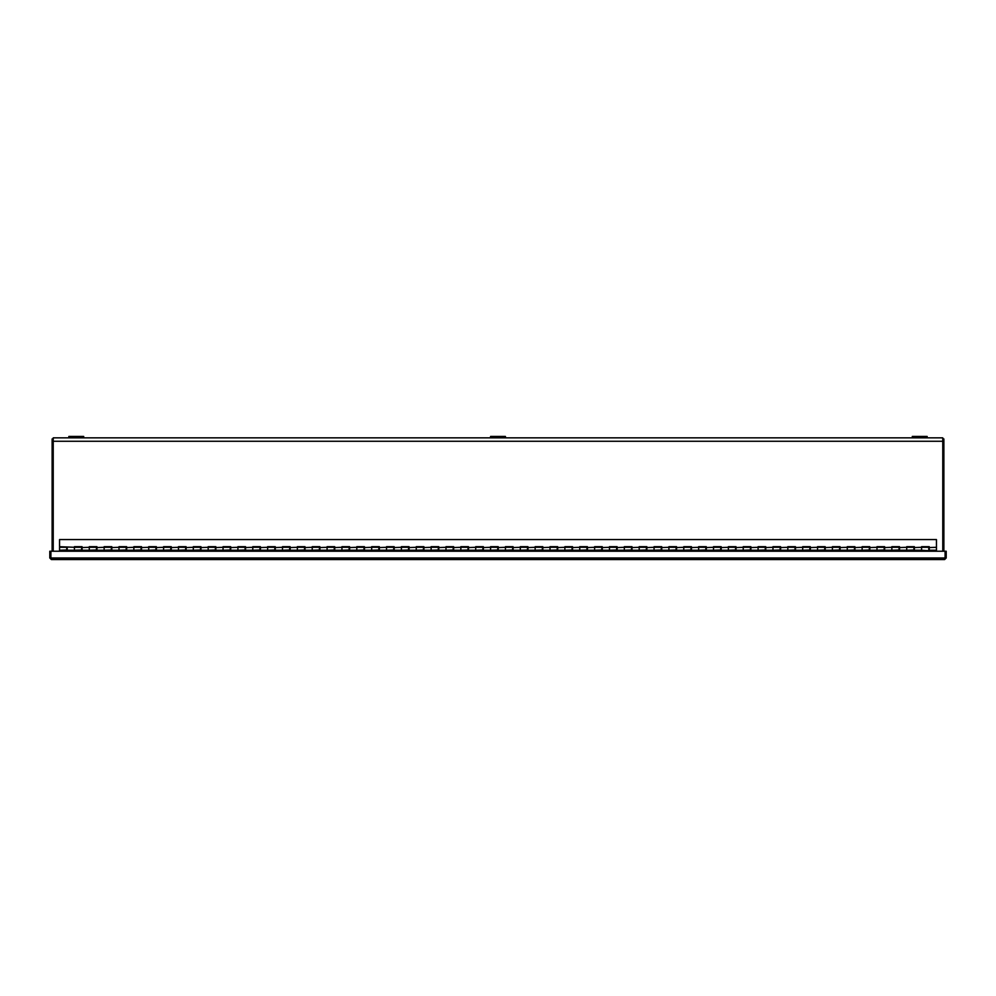 <?xml version="1.0" encoding="UTF-8"?>
<svg xmlns="http://www.w3.org/2000/svg" width="996" height="996" viewBox="0 0 996 996"><rect width="100%" height="100%" fill="white"/><g stroke="black" fill="none" stroke-linecap="round" stroke-linejoin="round"><path stroke-width="1.49" d="M927.152 436.447L927.152 437.842L927.152 436.447L912.299 436.447L912.299 437.842L942.776 437.842L942.776 551.224M53.224 551.224L53.224 437.842L83.701 437.842L83.701 436.447L68.849 436.447L68.849 437.842M912.299 437.842L83.701 437.842M53.224 438.937L52.128 438.937L52.128 551.224M942.776 438.937L943.872 438.937L943.872 551.224M505.433 437.842L505.433 436.447L490.567 436.447L490.567 437.842M51.369 559.553L944.631 559.553L945.092 557.984L50.908 557.984L51.369 559.553L49.8 557.984L50.896 557.984L50.908 551.224L945.092 551.224L945.092 557.984L946.2 557.984L944.631 559.553M946.2 557.984L946.2 551.224L945.104 551.224L945.104 557.984M50.896 557.984L50.896 551.224L49.8 551.224L49.8 557.984M67.205 547.563L67.205 550.253L74.414 550.253L74.414 546.692L82.07 546.692L82.07 550.253L89.279 550.253L89.279 546.692L96.936 546.692L96.936 550.253L104.144 550.253L104.144 546.692L111.801 546.692L111.801 550.253L119.01 550.253L119.01 546.692L126.654 546.692L126.654 550.253L133.862 550.253L133.862 546.692L141.519 546.692L141.519 550.253L148.728 550.253L148.728 546.692L156.384 546.692L156.384 550.253L163.593 550.253L163.593 546.692L171.25 546.692L171.25 550.253L178.458 550.253L178.458 546.692L186.103 546.692L186.103 550.253L193.311 550.253L193.311 546.692L200.968 546.692L200.968 550.253L208.176 550.253L208.176 546.692L215.833 546.692L215.833 550.253L223.042 550.253L223.042 546.692L230.699 546.692L230.699 550.253L237.907 550.253L237.907 546.692L245.564 546.692L245.564 550.253L252.772 550.253L252.772 546.692L260.417 546.692L260.417 550.253L267.625 550.253L267.625 546.692L275.282 546.692L275.282 550.253L282.491 550.253L282.491 546.692L290.147 546.692L290.147 550.253L297.356 550.253L297.356 546.692L305.013 546.692L305.013 550.253L312.221 550.253L312.221 546.692L319.878 546.692L319.878 550.253L327.086 550.253L327.086 546.692L334.731 546.692L334.731 550.253L341.939 550.253L341.939 546.692L349.596 546.692L349.596 550.253L356.805 550.253L356.805 546.692L364.461 546.692L364.461 550.253L371.67 550.253L371.67 546.692L379.327 546.692L379.327 550.253L386.535 550.253L386.535 546.692L394.179 546.692L394.179 550.253L401.388 550.253L401.388 546.692L409.045 546.692L409.045 550.253L416.253 550.253L416.253 546.692L423.91 546.692L423.91 550.253L431.119 550.253L431.119 546.692L438.775 546.692L438.775 550.253L445.984 550.253L445.984 546.692L453.641 546.692L453.641 550.253L460.849 550.253L460.849 546.692L468.494 546.692L468.494 550.253L475.702 550.253L475.702 546.692L483.359 546.692L483.359 550.253L490.567 550.253L490.567 546.692L498.224 546.692L498.224 550.253L505.433 550.253L505.433 546.692L513.089 546.692L513.089 550.253L520.298 550.253L520.298 546.692L527.942 546.692L527.942 550.253L535.151 550.253L535.151 546.692L542.808 546.692L542.808 550.253L550.016 550.253L550.016 546.692L557.673 546.692L557.673 550.253L564.881 550.253L564.881 546.692L572.538 546.692L572.538 550.253L579.747 550.253L579.747 546.692L587.403 546.692L587.403 550.253L594.612 550.253L594.612 546.692L602.256 546.692L602.256 550.253L609.465 550.253L609.465 546.692L617.122 546.692L617.122 550.253L624.33 550.253L624.33 546.692L631.987 546.692L631.987 550.253L639.195 550.253L639.195 546.692L646.852 546.692L646.852 550.253L654.061 550.253L654.061 546.692L661.718 546.692L661.718 550.253L668.914 550.253L668.914 546.692L676.57 546.692L676.57 550.253L683.779 550.253L683.779 546.692L691.436 546.692L691.436 550.253L698.644 550.253L698.644 546.692L706.301 546.692L706.301 550.253L713.51 550.253L713.51 546.692L721.166 546.692L721.166 550.253L728.375 550.253L728.375 546.692L736.019 546.692L736.019 550.253L743.228 550.253L743.228 546.692L750.884 546.692L750.884 550.253L758.093 550.253L758.093 546.692L765.75 546.692L765.75 550.253L772.958 550.253L772.958 546.692L780.615 546.692L780.615 550.253L787.824 550.253L787.824 546.692L795.48 546.692L795.48 550.253L802.689 550.253L802.689 546.692L810.333 546.692L810.333 550.253L817.542 550.253L817.542 546.692L825.198 546.692L825.198 550.253L832.407 550.253L832.407 546.692L840.064 546.692L840.064 550.253L847.272 550.253L847.272 546.692L854.929 546.692L854.929 550.253L862.138 550.253L862.138 546.692L869.782 546.692L869.782 550.253L876.99 550.253L876.99 546.692L884.647 546.692L884.647 550.253L891.856 550.253L891.856 546.692L899.513 546.692L899.513 550.253L906.721 550.253L906.721 546.692L914.378 546.692L914.378 550.253L921.586 550.253L921.586 546.692L929.243 546.692L929.243 550.253L936.452 550.253L936.452 539.558L59.548 539.558L59.548 546.692L74.414 547.29L74.414 550.85L66.757 550.85L66.757 547.29L59.548 547.29L59.548 551.224M82.07 547.563L89.279 547.29L89.279 550.85L81.622 550.85L81.622 547.29L74.414 547.29M96.936 547.563L104.144 547.29L104.144 550.85L96.488 550.85L96.488 547.29L89.279 547.29M111.801 547.563L119.01 547.29L119.01 550.85L111.353 550.85L111.353 547.29L104.144 547.29M126.654 547.563L133.862 547.29L133.862 550.85L126.218 550.85L126.218 547.29L119.01 547.29M141.519 547.563L148.728 547.29L148.728 550.85L141.071 550.85L141.071 547.29L133.862 547.29M156.384 547.563L163.593 547.29L163.593 550.85L155.936 550.85L155.936 547.29L148.728 547.29M171.25 547.563L178.458 547.29L178.458 550.85L170.802 550.85L170.802 547.29L163.593 547.29M186.103 547.563L193.311 547.29L193.311 550.85L185.667 550.85L185.667 547.29L178.458 547.29M200.968 547.563L208.176 547.29L208.176 550.85L200.52 550.85L200.52 547.29L193.311 547.29M215.833 547.563L223.042 547.29L223.042 550.85L215.385 550.85L215.385 547.29L208.176 547.29M230.699 547.563L237.907 547.29L237.907 550.85L230.25 550.85L230.25 547.29L223.042 547.29M245.564 547.563L252.772 547.29L252.772 550.85L245.116 550.85L245.116 547.29L237.907 547.29M260.417 547.563L267.625 547.29L267.625 550.85L259.981 550.85L259.981 547.29L252.772 547.29M275.282 547.563L282.491 547.29L282.491 550.85L274.834 550.85L274.834 547.29L267.625 547.29M290.147 547.563L297.356 547.29L297.356 550.85L289.699 550.85L289.699 547.29L282.491 547.29M305.013 547.563L312.221 547.29L312.221 550.85L304.564 550.85L304.564 547.29L297.356 547.29M319.878 547.563L327.086 547.29L327.086 550.85L319.43 550.85L319.43 547.29L312.221 547.29M334.731 547.563L341.939 547.29L341.939 550.85L334.283 550.85L334.283 547.29L327.086 547.29M349.596 547.563L356.805 547.29L356.805 550.85L349.148 550.85L349.148 547.29L341.939 547.29M364.461 547.563L371.67 547.29L371.67 550.85L364.013 550.85L364.013 547.29L356.805 547.29M379.327 547.563L386.535 547.29L386.535 550.85L378.878 550.85L378.878 547.29L371.67 547.29M394.179 547.563L401.388 547.29L401.388 550.85L393.744 550.85L393.744 547.29L386.535 547.29M409.045 547.563L416.253 547.29L416.253 550.85L408.597 550.85L408.597 547.29L401.388 547.29M423.91 547.563L431.119 547.29L431.119 550.85L423.462 550.85L423.462 547.29L416.253 547.29M438.775 547.563L445.984 547.29L445.984 550.85L438.327 550.85L438.327 547.29L431.119 547.29M453.641 547.563L460.849 547.29L460.849 550.85L453.192 550.85L453.192 547.29L445.984 547.29M468.494 547.563L475.702 547.29L475.702 550.85L468.058 550.85L468.058 547.29L460.849 547.29M483.359 547.563L490.567 547.29L490.567 550.85L482.911 550.85L482.911 547.29L475.702 547.29M498.224 547.563L505.433 547.29L505.433 550.85L497.776 550.85L497.776 547.29L490.567 547.29M513.089 547.563L520.298 547.29L520.298 550.85L512.641 550.85L512.641 547.29L505.433 547.29M527.942 547.563L535.151 547.29L535.151 550.85L527.507 550.85L527.507 547.29L520.298 547.29M542.808 547.563L550.016 547.29L550.016 550.85L542.359 550.85L542.359 547.29L535.151 547.29M557.673 547.563L564.881 547.29L564.881 550.85L557.225 550.85L557.225 547.29L550.016 547.29M572.538 547.563L579.747 547.29L579.747 550.85L572.09 550.85L572.09 547.29L564.881 547.29M587.403 547.563L594.612 547.29L594.612 550.85L586.955 550.85L586.955 547.29L579.747 547.29M602.256 547.563L609.465 547.29L609.465 550.85L601.821 550.85L601.821 547.29L594.612 547.29M617.122 547.563L624.33 547.29L624.33 550.85L616.673 550.85L616.673 547.29L609.465 547.29M631.987 547.563L639.195 547.29L639.195 550.85L631.539 550.85L631.539 547.29L624.33 547.29M646.852 547.563L654.061 547.29L654.061 550.85L646.404 550.85L646.404 547.29L639.195 547.29M661.718 547.563L668.914 547.29L668.914 550.85L661.269 550.85L661.269 547.29L654.061 547.29M676.57 547.563L683.779 547.29L683.779 550.85L676.122 550.85L676.122 547.29L668.914 547.29M691.436 547.563L698.644 547.29L698.644 550.85L690.987 550.85L690.987 547.29L683.779 547.29M706.301 547.563L713.51 547.29L713.51 550.85L705.853 550.85L705.853 547.29L698.644 547.29M721.166 547.563L728.375 547.29L728.375 550.85L720.718 550.85L720.718 547.29L713.51 547.29M736.019 547.563L743.228 547.29L743.228 550.85L735.583 550.85L735.583 547.29L728.375 547.29M750.884 547.563L758.093 547.29L758.093 550.85L750.436 550.85L750.436 547.29L743.228 547.29M765.75 547.563L772.958 547.29L772.958 550.85L765.302 550.85L765.302 547.29L758.093 547.29M780.615 547.563L787.824 547.29L787.824 550.85L780.167 550.85L780.167 547.29L772.958 547.29M795.48 547.563L802.689 547.29L802.689 550.85L795.032 550.85L795.032 547.29L787.824 547.29M810.333 547.563L817.542 547.29L817.542 550.85L809.897 550.85L809.897 547.29L802.689 547.29M825.198 547.563L832.407 547.29L832.407 550.85L824.75 550.85L824.75 547.29L817.542 547.29M840.064 547.563L847.272 547.29L847.272 550.85L839.616 550.85L839.616 547.29L832.407 547.29M854.929 547.563L862.138 547.29L862.138 550.85L854.481 550.85L854.481 547.29L847.272 547.29M869.782 547.563L876.99 547.29L876.99 550.85L869.346 550.85L869.346 547.29L862.138 547.29M884.647 547.563L891.856 547.29L891.856 550.85L884.199 550.85L884.199 547.29L876.99 547.29M899.513 547.563L906.721 547.29L906.721 550.85L899.064 550.85L899.064 547.29L891.856 547.29M914.378 547.563L921.586 547.29L921.586 550.85L913.93 550.85L913.93 547.29L906.721 547.29M929.243 547.563L936.452 547.29M928.795 549.979L928.795 547.29L921.586 547.29M913.93 549.979L906.721 550.253M899.064 549.979L891.856 550.253M884.199 549.979L876.99 550.253M869.346 549.979L862.138 550.253M854.481 549.979L847.272 550.253M839.616 549.979L832.407 550.253M824.75 549.979L817.542 550.253M809.897 549.979L802.689 550.253M795.032 549.979L787.824 550.253M780.167 549.979L772.958 550.253M765.302 549.979L758.093 550.253M750.436 549.979L743.228 550.253M735.583 549.979L728.375 550.253M720.718 549.979L713.51 550.253M705.853 549.979L698.644 550.253M690.987 549.979L683.779 550.253M676.122 549.979L668.914 550.253M661.269 549.979L654.061 550.253M646.404 549.979L639.195 550.253M631.539 549.979L624.33 550.253M616.673 549.979L609.465 550.253M601.821 549.979L594.612 550.253M586.955 549.979L579.747 550.253M572.09 549.979L564.881 550.253M557.225 549.979L550.016 550.253M542.359 549.979L535.151 550.253M527.507 549.979L520.298 550.253M512.641 549.979L505.433 550.253M497.776 549.979L490.567 550.253M482.911 549.979L475.702 550.253M468.058 549.979L460.849 550.253M453.192 549.979L445.984 550.253M438.327 549.979L431.119 550.253M423.462 549.979L416.253 550.253M408.597 549.979L401.388 550.253M393.744 549.979L386.535 550.253M378.878 549.979L371.67 550.253M364.013 549.979L356.805 550.253M349.148 549.979L341.939 550.253M334.283 549.979L327.086 550.253M319.43 549.979L312.221 550.253M304.564 549.979L297.356 550.253M289.699 549.979L282.491 550.253M274.834 549.979L267.625 550.253M259.981 549.979L252.772 550.253M245.116 549.979L237.907 550.253M230.25 549.979L223.042 550.253M215.385 549.979L208.176 550.253M200.52 549.979L193.311 550.253M185.667 549.979L178.458 550.253M170.802 549.979L163.593 550.253M155.936 549.979L148.728 550.253M141.071 549.979L133.862 550.253M126.218 549.979L119.01 550.253M111.353 549.979L104.144 550.253M96.488 549.979L89.279 550.253M81.622 549.979L74.414 550.253M66.757 549.979L59.548 550.253M936.452 551.224L921.586 550.253M53.224 441.265L942.776 441.265"/></g></svg>

